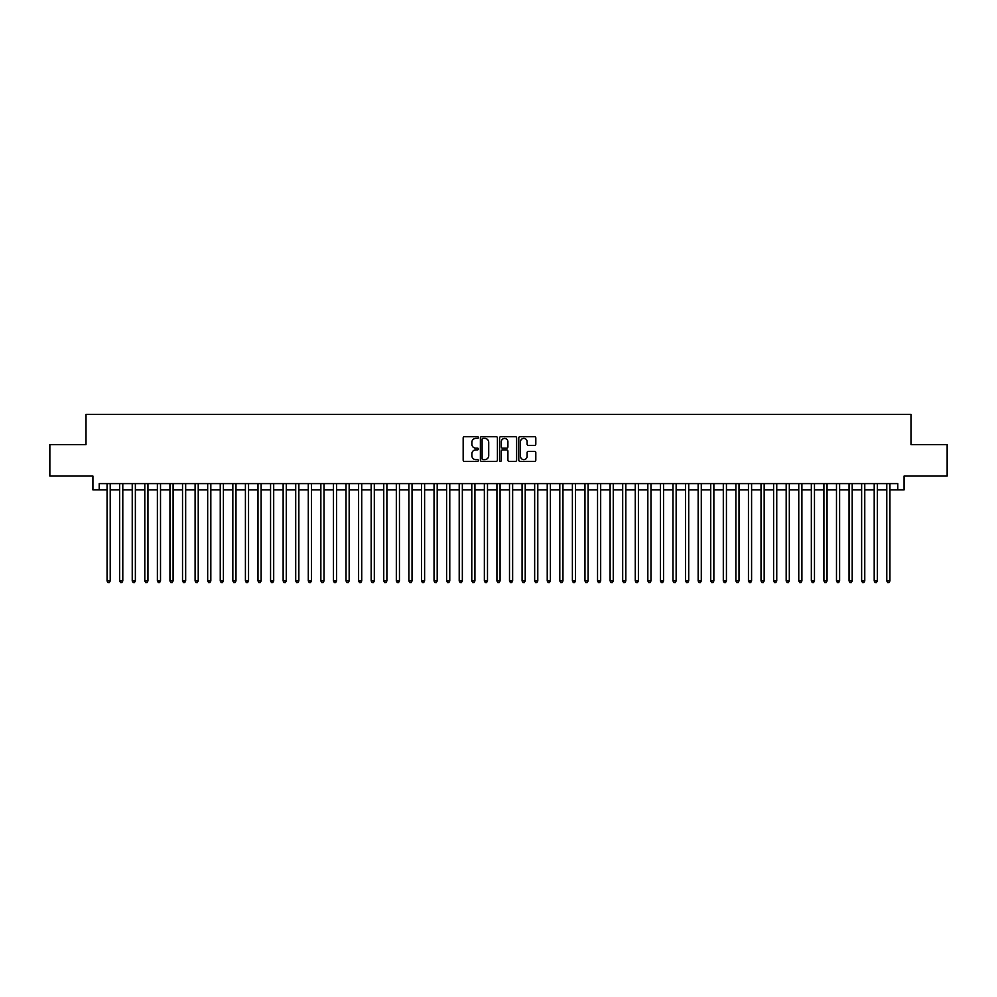 <?xml version="1.0" encoding="UTF-8"?>
<svg xmlns="http://www.w3.org/2000/svg" width="997" height="997" viewBox="0 0 997 997"><rect width="100%" height="100%" fill="white"/><g stroke="black" fill="none" stroke-linecap="round" stroke-linejoin="round"><path stroke-width="1.5" d="M478.373 437.533A0.86 0.86 0 0 0 477.513 436.674L464.403 436.674A1.234 1.234 0 0 0 463.169 437.907L463.169 460.128A1.234 1.234 0 0 0 464.403 461.362L477.513 461.362A0.86 0.86 0 0 0 478.373 460.489A0.86 0.86 0 0 0 477.513 459.629L475.818 459.629A3.951 3.951 0 0 1 471.868 455.679L471.868 453.822A3.951 3.951 0 0 1 475.818 449.871L477.513 449.871A0.86 0.86 0 0 0 478.373 449.011A0.86 0.86 0 0 0 477.513 448.152L475.818 448.152A3.951 3.951 0 0 1 471.868 444.201L471.868 442.344A3.951 3.951 0 0 1 475.818 438.393L477.513 438.393A0.86 0.86 0 0 0 478.373 437.533M534.579 445.372A1.234 1.234 0 0 0 535.813 444.139L535.813 437.907A1.234 1.234 0 0 0 534.579 436.674L520.01 436.674A1.234 1.234 0 0 0 518.776 437.907L518.776 460.128A1.234 1.234 0 0 0 520.01 461.362L534.579 461.362A1.234 1.234 0 0 0 535.813 460.128L535.813 452.588A1.234 1.234 0 0 0 534.579 451.354L528.348 451.354A1.234 1.234 0 0 0 527.114 452.588L527.114 456.327A3.303 3.303 0 0 1 523.811 459.629A3.303 3.303 0 0 1 520.509 456.327L520.509 441.696A3.303 3.303 0 0 1 523.811 438.393A3.303 3.303 0 0 1 527.114 441.696L527.114 444.139A1.234 1.234 0 0 0 528.348 445.372L534.579 445.372M99.214 489.888L99.214 483.595L897.786 483.595L897.786 489.888L904.08 489.888L904.08 476.055L947.15 476.055L947.15 444.612L910.996 444.612L910.996 414.428L86.004 414.428L86.004 444.612L49.85 444.612L49.85 476.055L92.92 476.055L92.92 489.888L107.065 489.888M497.416 437.907A1.234 1.234 0 0 0 496.182 436.674L481.613 436.674A1.234 1.234 0 0 0 480.38 437.907L480.38 460.128A1.234 1.234 0 0 0 481.613 461.362L496.182 461.362A1.234 1.234 0 0 0 497.416 460.128L497.416 437.907M500.818 436.674L515.387 436.674A1.234 1.234 0 0 1 516.62 437.907L516.62 460.128A1.234 1.234 0 0 1 515.387 461.362L509.143 461.362A1.234 1.234 0 0 1 507.909 460.128L507.909 451.118A1.234 1.234 0 0 0 506.675 449.871L502.538 449.871A1.234 1.234 0 0 0 501.304 451.118L501.304 460.489A0.86 0.86 0 0 1 500.444 461.362A0.86 0.86 0 0 1 499.584 460.489L499.584 437.907A1.234 1.234 0 0 1 500.818 436.674M110.218 489.888L119.652 489.888M122.793 489.888L132.227 489.888M135.368 489.888L144.802 489.888M147.942 489.888L157.376 489.888M160.517 489.888L169.951 489.888M173.092 489.888L182.526 489.888M185.666 489.888L195.1 489.888M198.241 489.888L207.675 489.888M210.828 489.888L220.25 489.888M223.403 489.888L232.837 489.888M235.977 489.888L245.412 489.888M248.552 489.888L257.986 489.888M261.127 489.888L270.561 489.888M273.701 489.888L283.136 489.888M286.276 489.888L295.71 489.888M298.851 489.888L308.285 489.888M311.425 489.888L320.86 489.888M324.013 489.888L333.434 489.888M336.587 489.888L346.021 489.888M349.162 489.888L358.596 489.888M361.737 489.888L371.171 489.888M374.311 489.888L383.745 489.888M386.886 489.888L396.32 489.888M399.461 489.888L408.895 489.888M412.035 489.888L421.469 489.888M424.61 489.888L434.044 489.888M437.197 489.888L446.619 489.888M449.772 489.888L459.206 489.888M462.346 489.888L471.78 489.888M474.921 489.888L484.355 489.888M487.496 489.888L496.93 489.888M500.07 489.888L509.504 489.888M512.645 489.888L522.079 489.888M525.22 489.888L534.654 489.888M537.794 489.888L547.228 489.888M550.381 489.888L559.803 489.888M562.956 489.888L572.39 489.888M575.531 489.888L584.965 489.888M588.105 489.888L597.539 489.888M600.68 489.888L610.114 489.888M613.255 489.888L622.689 489.888M625.829 489.888L635.263 489.888M638.404 489.888L647.838 489.888M650.979 489.888L660.413 489.888M663.566 489.888L672.987 489.888M676.14 489.888L685.575 489.888M688.715 489.888L698.149 489.888M701.29 489.888L710.724 489.888M713.864 489.888L723.299 489.888M726.439 489.888L735.873 489.888M739.014 489.888L748.448 489.888M751.588 489.888L761.023 489.888M764.163 489.888L773.597 489.888M776.75 489.888L786.172 489.888M789.325 489.888L798.759 489.888M801.9 489.888L811.334 489.888M814.474 489.888L823.908 489.888M827.049 489.888L836.483 489.888M839.624 489.888L849.058 489.888M852.198 489.888L861.632 489.888M864.773 489.888L874.207 489.888M877.348 489.888L886.782 489.888M889.935 489.888L897.786 489.888M482.972 438.393A0.86 0.86 0 0 0 482.112 439.266L482.112 458.77A0.86 0.86 0 0 0 482.972 459.629L484.766 459.629A3.951 3.951 0 0 0 488.717 455.679L488.717 442.344A3.951 3.951 0 0 0 484.766 438.393L482.972 438.393M507.909 441.758A3.303 3.303 0 0 0 504.607 438.456A3.303 3.303 0 0 0 501.304 441.758L501.304 446.918A1.234 1.234 0 0 0 502.538 448.152L506.675 448.152A1.234 1.234 0 0 0 507.909 446.918L507.909 441.758M110.218 483.595L110.218 580.939L107.065 580.939L107.065 483.595M110.218 580.939L109.271 582.572L108.012 582.572L107.065 580.939M122.793 483.595L122.793 580.939L119.652 580.939L119.652 483.595M122.793 580.939L121.846 582.572L120.587 582.572L119.652 580.939M135.368 483.595L135.368 580.939L132.227 580.939L132.227 483.595M135.368 580.939L134.421 582.572L133.162 582.572L132.227 580.939M147.942 483.595L147.942 580.939L144.802 580.939L144.802 483.595M147.942 580.939L146.995 582.572L145.736 582.572L144.802 580.939M160.517 483.595L160.517 580.939L157.376 580.939L157.376 483.595M160.517 580.939L159.57 582.572L158.324 582.572L157.376 580.939M173.092 483.595L173.092 580.939L169.951 580.939L169.951 483.595M173.092 580.939L172.157 582.572L170.898 582.572L169.951 580.939M185.666 483.595L185.666 580.939L182.526 580.939L182.526 483.595M185.666 580.939L184.732 582.572L183.473 582.572L182.526 580.939M198.241 483.595L198.241 580.939L195.1 580.939L195.1 483.595M198.241 580.939L197.306 582.572L196.048 582.572L195.1 580.939M210.828 483.595L210.828 580.939L207.675 580.939L207.675 483.595M210.828 580.939L209.881 582.572L208.622 582.572L207.675 580.939M223.403 483.595L223.403 580.939L220.25 580.939L220.25 483.595M223.403 580.939L222.456 582.572L221.197 582.572L220.25 580.939M235.977 483.595L235.977 580.939L232.837 580.939L232.837 483.595M235.977 580.939L235.03 582.572L233.772 582.572L232.837 580.939M248.552 483.595L248.552 580.939L245.412 580.939L245.412 483.595M248.552 580.939L247.605 582.572L246.346 582.572L245.412 580.939M261.127 483.595L261.127 580.939L257.986 580.939L257.986 483.595M261.127 580.939L260.18 582.572L258.921 582.572L257.986 580.939M273.701 483.595L273.701 580.939L270.561 580.939L270.561 483.595M273.701 580.939L272.754 582.572L271.508 582.572L270.561 580.939M286.276 483.595L286.276 580.939L283.136 580.939L283.136 483.595M286.276 580.939L285.341 582.572L284.083 582.572L283.136 580.939M298.851 483.595L298.851 580.939L295.71 580.939L295.71 483.595M298.851 580.939L297.916 582.572L296.657 582.572L295.71 580.939M311.425 483.595L311.425 580.939L308.285 580.939L308.285 483.595M311.425 580.939L310.491 582.572L309.232 582.572L308.285 580.939M324.013 483.595L324.013 580.939L320.86 580.939L320.86 483.595M324.013 580.939L323.065 582.572L321.807 582.572L320.86 580.939M336.587 483.595L336.587 580.939L333.434 580.939L333.434 483.595M336.587 580.939L335.64 582.572L334.381 582.572L333.434 580.939M349.162 483.595L349.162 580.939L346.021 580.939L346.021 483.595M349.162 580.939L348.215 582.572L346.956 582.572L346.021 580.939M361.737 483.595L361.737 580.939L358.596 580.939L358.596 483.595M361.737 580.939L360.789 582.572L359.531 582.572L358.596 580.939M374.311 483.595L374.311 580.939L371.171 580.939L371.171 483.595M374.311 580.939L373.364 582.572L372.105 582.572L371.171 580.939M386.886 483.595L386.886 580.939L383.745 580.939L383.745 483.595M386.886 580.939L385.939 582.572L384.692 582.572L383.745 580.939M399.461 483.595L399.461 580.939L396.32 580.939L396.32 483.595M399.461 580.939L398.526 582.572L397.267 582.572L396.32 580.939M412.035 483.595L412.035 580.939L408.895 580.939L408.895 483.595M412.035 580.939L411.1 582.572L409.842 582.572L408.895 580.939M424.61 483.595L424.61 580.939L421.469 580.939L421.469 483.595M424.61 580.939L423.675 582.572L422.416 582.572L421.469 580.939M437.197 483.595L437.197 580.939L434.044 580.939L434.044 483.595M437.197 580.939L436.25 582.572L434.991 582.572L434.044 580.939M449.772 483.595L449.772 580.939L446.619 580.939L446.619 483.595M449.772 580.939L448.824 582.572L447.566 582.572L446.619 580.939M462.346 483.595L462.346 580.939L459.206 580.939L459.206 483.595M462.346 580.939L461.399 582.572L460.14 582.572L459.206 580.939M474.921 483.595L474.921 580.939L471.78 580.939L471.78 483.595M474.921 580.939L473.974 582.572L472.715 582.572L471.78 580.939M487.496 483.595L487.496 580.939L484.355 580.939L484.355 483.595M487.496 580.939L486.548 582.572L485.29 582.572L484.355 580.939M500.07 483.595L500.07 580.939L496.93 580.939L496.93 483.595M500.07 580.939L499.123 582.572L497.877 582.572L496.93 580.939M512.645 483.595L512.645 580.939L509.504 580.939L509.504 483.595M512.645 580.939L511.71 582.572L510.452 582.572L509.504 580.939M525.22 483.595L525.22 580.939L522.079 580.939L522.079 483.595M525.22 580.939L524.285 582.572L523.026 582.572L522.079 580.939M537.794 483.595L537.794 580.939L534.654 580.939L534.654 483.595M537.794 580.939L536.86 582.572L535.601 582.572L534.654 580.939M550.381 483.595L550.381 580.939L547.228 580.939L547.228 483.595M550.381 580.939L549.434 582.572L548.176 582.572L547.228 580.939M562.956 483.595L562.956 580.939L559.803 580.939L559.803 483.595M562.956 580.939L562.009 582.572L560.75 582.572L559.803 580.939M575.531 483.595L575.531 580.939L572.39 580.939L572.39 483.595M575.531 580.939L574.584 582.572L573.325 582.572L572.39 580.939M588.105 483.595L588.105 580.939L584.965 580.939L584.965 483.595M588.105 580.939L587.158 582.572L585.9 582.572L584.965 580.939M600.68 483.595L600.68 580.939L597.539 580.939L597.539 483.595M600.68 580.939L599.733 582.572L598.474 582.572L597.539 580.939M613.255 483.595L613.255 580.939L610.114 580.939L610.114 483.595M613.255 580.939L612.308 582.572L611.061 582.572L610.114 580.939M625.829 483.595L625.829 580.939L622.689 580.939L622.689 483.595M625.829 580.939L624.895 582.572L623.636 582.572L622.689 580.939M638.404 483.595L638.404 580.939L635.263 580.939L635.263 483.595M638.404 580.939L637.469 582.572L636.211 582.572L635.263 580.939M650.979 483.595L650.979 580.939L647.838 580.939L647.838 483.595M650.979 580.939L650.044 582.572L648.785 582.572L647.838 580.939M663.566 483.595L663.566 580.939L660.413 580.939L660.413 483.595M663.566 580.939L662.619 582.572L661.36 582.572L660.413 580.939M676.14 483.595L676.14 580.939L672.987 580.939L672.987 483.595M676.14 580.939L675.193 582.572L673.935 582.572L672.987 580.939M688.715 483.595L688.715 580.939L685.575 580.939L685.575 483.595M688.715 580.939L687.768 582.572L686.509 582.572L685.575 580.939M701.29 483.595L701.29 580.939L698.149 580.939L698.149 483.595M701.29 580.939L700.343 582.572L699.084 582.572L698.149 580.939M713.864 483.595L713.864 580.939L710.724 580.939L710.724 483.595M713.864 580.939L712.917 582.572L711.659 582.572L710.724 580.939M726.439 483.595L726.439 580.939L723.299 580.939L723.299 483.595M726.439 580.939L725.492 582.572L724.246 582.572L723.299 580.939M739.014 483.595L739.014 580.939L735.873 580.939L735.873 483.595M739.014 580.939L738.079 582.572L736.82 582.572L735.873 580.939M751.588 483.595L751.588 580.939L748.448 580.939L748.448 483.595M751.588 580.939L750.654 582.572L749.395 582.572L748.448 580.939M764.163 483.595L764.163 580.939L761.023 580.939L761.023 483.595M764.163 580.939L763.228 582.572L761.97 582.572L761.023 580.939M776.75 483.595L776.75 580.939L773.597 580.939L773.597 483.595M776.75 580.939L775.803 582.572L774.544 582.572L773.597 580.939M789.325 483.595L789.325 580.939L786.172 580.939L786.172 483.595M789.325 580.939L788.378 582.572L787.119 582.572L786.172 580.939M801.9 483.595L801.9 580.939L798.759 580.939L798.759 483.595M801.9 580.939L800.952 582.572L799.694 582.572L798.759 580.939M814.474 483.595L814.474 580.939L811.334 580.939L811.334 483.595M814.474 580.939L813.527 582.572L812.268 582.572L811.334 580.939M827.049 483.595L827.049 580.939L823.908 580.939L823.908 483.595M827.049 580.939L826.102 582.572L824.843 582.572L823.908 580.939M839.624 483.595L839.624 580.939L836.483 580.939L836.483 483.595M839.624 580.939L838.676 582.572L837.43 582.572L836.483 580.939M852.198 483.595L852.198 580.939L849.058 580.939L849.058 483.595M852.198 580.939L851.264 582.572L850.005 582.572L849.058 580.939M864.773 483.595L864.773 580.939L861.632 580.939L861.632 483.595M864.773 580.939L863.838 582.572L862.579 582.572L861.632 580.939M877.348 483.595L877.348 580.939L874.207 580.939L874.207 483.595M877.348 580.939L876.413 582.572L875.154 582.572L874.207 580.939M889.935 483.595L889.935 580.939L886.782 580.939L886.782 483.595M889.935 580.939L888.988 582.572L887.729 582.572L886.782 580.939"/></g></svg>

